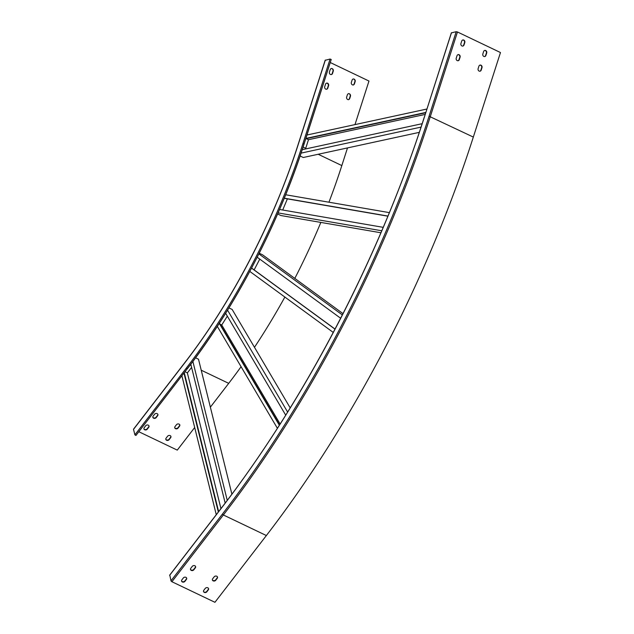 <?xml version="1.0" encoding="UTF-8"?>
<svg xmlns="http://www.w3.org/2000/svg" width="634" height="634" viewBox="0 0 634 634"><rect width="100%" height="100%" fill="white"/><g stroke="black" fill="none" stroke-linecap="round" stroke-linejoin="round"><path stroke-width="0.95" d="M279.507 424.986L219.435 323.11M279.34 425.24L219.277 323.364M325.266 60.285L330.084 59.033L331.217 59.485L304.082 144.013C278.738 223.445 235.769 306.167 187.363 368.726L186.333 368.085A331.392 138.933 115.6 0 0 302.941 143.561L303.995 144.069A331.392 138.933 115.6 0 1 302.164 149.695A331.392 138.933 115.6 0 1 301.015 153.127A331.392 138.933 115.6 0 1 285.617 194.749A331.392 138.933 115.6 0 1 284.222 198.188A331.392 138.933 115.6 0 1 279.499 209.466A331.392 138.933 115.6 0 1 278.025 212.889A331.392 138.933 115.6 0 1 258.846 253.862A331.392 138.933 115.6 0 1 257.15 257.198A331.392 138.933 115.6 0 1 251.5 268.087A331.392 138.933 115.6 0 1 249.748 271.376A331.392 138.933 115.6 0 1 227.519 310.121A331.392 138.933 115.6 0 1 225.609 313.228A331.392 138.933 115.6 0 1 219.237 323.3A331.392 138.933 115.6 0 1 217.28 326.328A331.392 138.933 115.6 0 1 192.863 361.364A331.392 138.933 115.6 0 1 190.794 364.114A331.392 138.933 115.6 0 1 187.379 368.584L135.922 435.487L187.228 368.774M277.391 428.291L217.311 326.391M290.206 407.908L232.147 309.44L228.945 307.91M287.63 412.068L227.558 310.184M285.704 415.159L225.641 313.291M227.329 316.152L221.742 324.996L220.085 324.204M280.125 424.019L221.742 324.996M335.045 329.07L251.587 268.039M335.006 329.149L251.547 268.119M333.27 332.446L249.796 271.415M343.018 313.64L262.539 254.797L259.235 253.22M342.36 314.932L258.894 253.901M340.656 318.26L257.198 257.238M259.758 259.108L254.147 269.91M218.342 511.995L183.979 373.109M216.265 514.689L181.903 375.811M218.635 511.614L184.272 372.737M231.893 494.155L198.505 359.216L195.581 357.814M227.249 500.353L192.879 361.451M225.173 503.087L190.81 364.201M191.603 367.395L187.363 372.895L185.017 371.77M220.941 508.619L187.363 372.895M266.367 535.54L223.366 514.974L171.925 581.735L214.926 602.3L266.367 535.54A588.146 246.578 -64.4 0 0 473.329 137.071L500.472 52.543L457.471 31.977L456.203 31.7L451.408 32.881M171.925 581.735A0.959 0.396 -142.4 0 1 170.998 580.807L169.793 575.125M203.76 590.357A1.87 1.514 166.1 0 0 206.819 591.823L208.309 589.889A1.87 1.514 166.1 0 0 205.242 588.423L203.76 590.357M212.675 578.779A1.87 1.514 166.1 0 0 215.742 580.245L217.232 578.311A1.87 1.514 166.1 0 0 214.165 576.845L212.675 578.779M181.863 579.88A1.87 1.514 166.1 0 0 184.93 581.346L186.412 579.421A1.87 1.514 166.1 0 0 183.345 577.954L181.863 579.88M190.779 568.31A1.87 1.514 166.1 0 0 193.845 569.776L195.335 567.842A1.87 1.514 166.1 0 0 192.268 566.376L190.779 568.31M203.443 591.348A1.87 1.514 166.1 0 0 206.732 591.459L208.221 589.525A1.87 1.514 166.1 0 0 208.531 588.526M212.358 579.777A1.87 1.514 166.1 0 0 215.655 579.88L217.137 577.946A1.87 1.514 166.1 0 0 217.454 576.956M181.546 580.879A1.87 1.514 166.1 0 0 184.835 580.982L186.325 579.056A1.87 1.514 166.1 0 0 186.634 578.057M190.469 569.3A1.87 1.514 166.1 0 0 193.758 569.403L195.24 567.478A1.87 1.514 166.1 0 0 195.557 566.479M483.623 51.528A1.87 1.617 -102.2 0 1 486.69 52.994L485.906 55.435A1.87 1.617 -102.2 0 1 482.839 53.969L483.623 51.528M478.916 66.19A1.87 1.617 -102.2 0 1 481.983 67.656L481.198 70.097A1.87 1.617 -102.2 0 1 478.131 68.63L478.916 66.19M461.726 41.059A1.87 1.617 -102.2 0 1 464.793 42.526L464.009 44.966A1.87 1.617 -102.2 0 1 460.942 43.5L461.726 41.059M457.019 55.713A1.87 1.617 -102.2 0 1 460.086 57.179L459.301 59.628A1.87 1.617 -102.2 0 1 456.234 58.162L457.019 55.713M484.598 50.474A1.87 1.617 -102.2 0 1 486.373 53.066L485.589 55.507A1.87 1.617 -102.2 0 1 484.606 56.561M479.898 65.136A1.87 1.617 -102.2 0 1 481.666 67.719L480.881 70.168A1.87 1.617 -102.2 0 1 479.898 71.214M462.709 40.005A1.87 1.617 -102.2 0 1 464.476 42.589L463.692 45.03A1.87 1.617 -102.2 0 1 462.709 46.084M458.002 54.659A1.87 1.617 -102.2 0 1 459.769 57.25L458.984 59.691A1.87 1.617 -102.2 0 1 458.002 60.745M426.896 109.024L306.967 135.01M304.043 143.918L331.217 59.485M425.802 112.44L305.873 138.434M318.197 154.268L341.829 165.569A321.446 134.765 115.6 0 1 328.935 202.214M320.852 222.415A321.446 134.765 115.6 0 1 294.818 278.397M284.864 297.061A321.446 134.765 115.6 0 1 254.472 347.297M241.086 366.706A321.446 134.765 115.6 0 1 228.716 383.348L210.369 407.163M353.098 78.973A1.87 1.617 -102.2 0 1 354.866 81.564L354.081 84.005A1.87 1.617 -102.2 0 1 353.106 85.059M348.391 93.634A1.87 1.617 -102.2 0 1 350.166 96.217L349.382 98.666A1.87 1.617 -102.2 0 1 348.399 99.72M331.202 68.504A1.87 1.617 -102.2 0 1 332.977 71.087L332.192 73.536A1.87 1.617 -102.2 0 1 331.21 74.582M326.502 83.165A1.87 1.617 -102.2 0 1 328.269 85.749L327.485 88.189A1.87 1.617 -102.2 0 1 326.502 89.243M341.829 165.569L347.495 147.92M354.985 124.605L368.972 81.041L330.243 62.52M194.693 427.506L177.274 450.116L138.822 431.722M352.124 80.027A1.87 1.617 -102.2 0 1 355.183 81.493L354.398 83.934A1.87 1.617 -102.2 0 1 351.339 82.468L352.124 80.027M347.416 94.688A1.87 1.617 -102.2 0 1 350.475 96.154L349.691 98.595A1.87 1.617 -102.2 0 1 346.632 97.129L347.416 94.688M330.227 69.558A1.87 1.617 -102.2 0 1 333.286 71.024L332.509 73.465A1.87 1.617 -102.2 0 1 329.442 71.999L330.227 69.558M325.519 84.211A1.87 1.617 -102.2 0 1 328.586 85.677L327.802 88.126A1.87 1.617 -102.2 0 1 324.735 86.66L325.519 84.211M133.75 429.067A0.959 0.396 37.6 0 0 133.552 429.139A0.959 0.396 37.6 0 0 133.528 429.353L134.891 434.845L135.922 435.487M165.791 439.164A1.87 1.514 166.1 0 0 169.08 439.267L170.562 437.341A1.87 1.514 166.1 0 0 170.879 436.343M174.707 427.585A1.87 1.514 166.1 0 0 177.995 427.688L179.485 425.763A1.87 1.514 166.1 0 0 179.802 424.764M143.894 428.695A1.87 1.514 166.1 0 0 147.183 428.798L148.665 426.864A1.87 1.514 166.1 0 0 148.982 425.874M152.81 417.117A1.87 1.514 166.1 0 0 156.099 417.22L157.589 415.294A1.87 1.514 166.1 0 0 157.906 414.295M166.1 438.165A1.87 1.514 166.1 0 0 169.167 439.631L170.657 437.706A1.87 1.514 166.1 0 0 167.59 436.24L166.1 438.165M175.024 426.595A1.87 1.514 166.1 0 0 178.091 428.061L179.573 426.127A1.87 1.514 166.1 0 0 176.514 424.661L175.024 426.595M144.203 427.696A1.87 1.514 166.1 0 0 147.27 429.163L148.76 427.237A1.87 1.514 166.1 0 0 145.693 425.771L144.203 427.696M153.127 416.118A1.87 1.514 166.1 0 0 156.194 417.584L157.676 415.658A1.87 1.514 166.1 0 0 154.617 414.192L153.127 416.118M422.173 123.685L302.236 149.679M421.047 127.109L301.087 153.111M419.296 132.355L303.274 157.501L300.112 155.996M425.691 112.765L305.762 138.759M306.277 138.648L308.481 139.702L305.509 148.966M425.168 114.413L308.481 139.702M383.229 227.344L279.562 209.474M381.763 230.768L278.08 212.905M380.907 232.765L280.917 215.536L277.629 213.959M389.363 212.628L285.68 194.757M387.953 216.067L284.286 198.196M387.897 216.186L284.23 198.323M287.376 198.862L282.709 210.02M473.329 137.071L429.067 116.228L456.203 31.7M429.067 116.228A587.179 246.174 -64.4 0 1 222.439 514.047A0.959 0.396 -142.4 0 0 223.366 514.974A588.146 246.578 -64.4 0 0 430.327 116.505L457.471 31.977M169.658 575.173L221.1 508.413C305.334 399.555 380.138 255.55 424.233 117.314L424.32 117.258A577.558 242.14 -64.4 0 1 221.084 508.555L221.234 508.357M451.376 32.786L424.273 117.409M222.439 514.047L170.998 580.807M221.084 508.555L169.643 575.315M424.32 117.258L451.463 32.73M303.1 147.048L305.723 148.301M190.248 364.954L191.103 365.358M201.224 370.201L228.716 383.348M184.97 362.593A0.959 0.396 37.6 0 1 184.993 362.379C231.878 301.792 273.523 221.623 298.067 144.679L298.194 144.592A321.771 134.899 115.6 0 1 184.97 362.593L133.528 429.353M298.194 144.592L325.337 60.064M302.941 143.561L330.084 59.033M186.333 368.085L134.891 434.845M298.067 144.679L325.21 60.143M184.993 362.379L133.552 429.139"/></g></svg>
